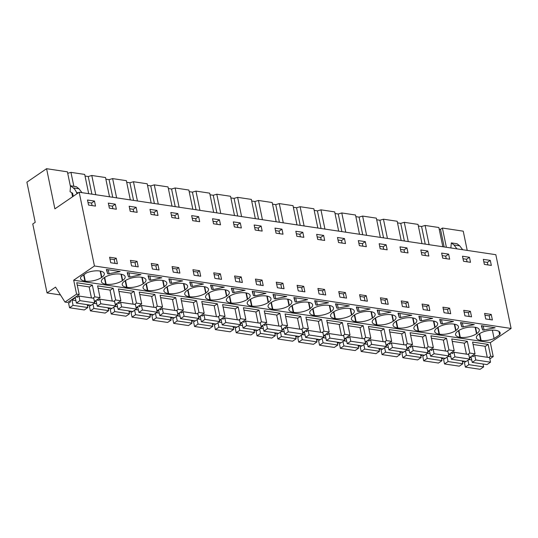 <?xml version="1.0" encoding="UTF-8"?>
<svg xmlns="http://www.w3.org/2000/svg" width="538" height="538" viewBox="0 0 538 538"><rect width="100%" height="100%" fill="white"/><g stroke="black" fill="none" stroke-linecap="round" stroke-linejoin="round"><path stroke-width="0.81" d="M46.577 168.703L54.889 208.852L79.173 192.241L94.446 265.987L73.693 280.19L76.578 294.131L64.977 302.067L55.535 287.117L47.041 292.934L32.764 223.99L35.212 222.308L26.9 182.167L46.577 168.703L67.411 171.83L70.505 186.773M76.578 294.131L79.207 294.521L67.6 302.464L64.977 302.067M89.221 287.218L92.348 285.079L94.789 296.862L100.034 297.649L94.419 301.488M110.055 290.345L113.182 288.207L97.6 285.866L100.034 297.649M113.182 288.207L115.623 299.982L120.868 300.769L115.246 304.616M130.889 293.466L134.016 291.327L118.427 288.993L120.868 300.769M134.016 291.327L136.45 303.102L141.702 303.889L136.08 307.736M151.723 296.586L154.85 294.447L139.261 292.114L141.702 303.889M154.85 294.447L157.284 306.23L162.537 307.016L156.914 310.863M172.55 299.713L175.677 297.575L160.095 295.234L162.537 307.016M175.677 297.575L178.118 309.35L183.371 310.137L177.748 313.984M193.384 302.833L196.511 300.695L180.929 298.361L183.371 310.137M196.511 300.695L198.952 312.477L204.198 313.264L198.583 317.104M214.218 305.954L217.345 303.815L201.763 301.482L204.198 313.264M217.345 303.815L219.786 315.598L225.032 316.384L219.41 320.231M235.052 309.081L238.179 306.942L222.591 304.602L225.032 316.384M238.179 306.942L240.614 318.718L245.866 319.505L240.244 323.351M255.886 312.201L259.007 310.063L243.425 307.729L245.866 319.505M259.007 310.063L261.448 321.845L266.7 322.632L261.078 326.472M276.714 315.329L279.841 313.183L264.259 310.85L266.7 322.632M279.841 313.183L282.282 324.965L287.534 325.752L281.912 329.599M297.548 318.449L300.675 316.31L285.093 313.977L287.534 325.752M300.675 316.31L303.116 328.086L308.361 328.873L302.746 332.719M318.382 321.569L321.509 319.431L305.927 317.097L308.361 328.873M321.509 319.431L323.95 331.213L329.195 332L323.573 335.84M339.216 324.696L342.343 322.558L326.754 320.218L329.195 332M342.343 322.558L344.777 334.333L350.03 335.12L344.407 338.967M360.05 327.817L363.17 325.678L347.588 323.345L350.03 335.12M363.17 325.678L365.611 337.454L370.864 338.241L365.241 342.087M380.877 330.937L384.004 328.799L368.422 326.465L370.864 338.241M384.004 328.799L386.445 340.581L391.691 341.368L386.076 345.214M401.711 334.064L404.838 331.926L389.256 329.586L391.691 341.368M404.838 331.926L407.279 343.701L412.525 344.488L406.91 348.335M422.545 337.185L425.672 335.046L410.09 332.713L412.525 344.488M425.672 335.046L428.113 346.828L433.359 347.615L427.737 351.455M443.379 340.305L446.506 338.167L430.918 335.833L433.359 347.615M446.506 338.167L448.941 349.949L454.193 350.736L448.571 354.582M464.213 343.432L467.334 341.294L451.752 338.953L454.193 350.736M467.334 341.294L469.775 353.069L475.027 353.856L469.405 357.703M485.041 346.553L488.168 344.414L472.586 342.081L475.027 353.856M488.168 344.414L490.609 356.196L493.232 356.586L489.842 358.907M73.693 280.19L490.347 342.645L493.232 356.586M92.348 285.079L76.766 282.746L79.207 294.521M94.446 265.987L511.1 328.449L490.347 342.645M83.962 274.669L85.293 281.112L84.883 281.051A11.742 4.607 168.3 0 1 80.579 278.509A11.742 4.607 168.3 0 1 81.056 276.653L86.605 272.86A11.742 4.607 168.3 0 1 99.591 270.984L100.001 271.051A11.742 4.607 168.3 0 1 104.311 273.586A11.742 4.607 168.3 0 1 101.837 277.319L101.507 277.541L100.169 271.071M85.293 281.112A11.742 4.607 168.3 0 0 101.507 277.541M483.339 330.063L482.593 329.955L481.349 325.678L495.135 327.743L483.339 330.063M460.515 322.551L474.301 324.622L462.505 326.943L461.759 326.828L460.515 322.551M312.215 309.128A11.742 4.607 168.3 0 0 309.733 312.86A11.742 4.607 168.3 0 0 314.044 315.402L314.454 315.463A11.742 4.607 168.3 0 0 330.668 311.892L330.991 311.67A11.742 4.607 168.3 0 0 333.473 307.938A11.742 4.607 168.3 0 0 329.162 305.402L328.752 305.335A11.742 4.607 168.3 0 0 312.538 308.906L312.215 309.128M335.288 318.583A11.742 4.607 168.3 0 0 351.496 315.019L351.825 314.791A11.742 4.607 168.3 0 0 354.3 311.058A11.742 4.607 168.3 0 0 349.996 308.523L349.586 308.462A11.742 4.607 168.3 0 0 333.372 312.027L333.042 312.248A11.742 4.607 168.3 0 0 330.567 315.988A11.742 4.607 168.3 0 0 334.878 318.523L335.288 318.583L333.863 311.71M287.084 299.094A11.742 4.607 168.3 0 0 270.876 302.659L270.547 302.881A11.742 4.607 168.3 0 0 268.072 306.613A11.742 4.607 168.3 0 0 272.376 309.155L272.786 309.216A11.742 4.607 168.3 0 0 289 305.651L289.33 305.423A11.742 4.607 168.3 0 0 291.804 301.69A11.742 4.607 168.3 0 0 287.494 299.155L287.084 299.094M293.849 297.575L307.642 299.639L296.586 302.074L295.1 301.845L293.849 297.575M293.62 312.336A11.742 4.607 168.3 0 0 309.834 308.772L310.157 308.55A11.742 4.607 168.3 0 0 312.639 304.817A11.742 4.607 168.3 0 0 308.328 302.275L307.918 302.215A11.742 4.607 168.3 0 0 291.704 305.779L291.381 306.008A11.742 4.607 168.3 0 0 288.899 309.74A11.742 4.607 168.3 0 0 293.21 312.275L293.62 312.336L292.195 305.463M342.41 304.851L349.31 305.887L337.508 308.207L336.768 308.092L335.517 303.815L342.41 304.851M391.247 314.71A11.742 4.607 168.3 0 0 375.04 318.274L374.71 318.496A11.742 4.607 168.3 0 0 372.235 322.228A11.742 4.607 168.3 0 0 376.539 324.77L376.95 324.831A11.742 4.607 168.3 0 0 393.164 321.26L393.493 321.038A11.742 4.607 168.3 0 0 395.968 317.306A11.742 4.607 168.3 0 0 391.657 314.77L391.247 314.71M363.244 307.971L370.137 309.007L359.088 311.441L357.602 311.213L356.351 306.942L363.244 307.971M395.544 321.616A11.742 4.607 168.3 0 0 393.063 325.356A11.742 4.607 168.3 0 0 397.374 327.891L397.784 327.951A11.742 4.607 168.3 0 0 413.998 324.387L414.321 324.165A11.742 4.607 168.3 0 0 416.802 320.426A11.742 4.607 168.3 0 0 412.491 317.891L412.081 317.83A11.742 4.607 168.3 0 0 395.867 321.394L395.544 321.616M435.155 327.286A11.742 4.607 168.3 0 0 437.636 323.553A11.742 4.607 168.3 0 0 433.325 321.011L432.915 320.951A11.742 4.607 168.3 0 0 416.701 324.522L416.378 324.744A11.742 4.607 168.3 0 0 413.897 328.476A11.742 4.607 168.3 0 0 418.208 331.011L418.618 331.072A11.742 4.607 168.3 0 0 434.832 327.507L435.155 327.286L433.877 321.105M411.805 315.255L400.01 317.575L399.263 317.46L398.012 313.183L411.805 315.255M370.42 311.583A11.742 4.607 168.3 0 0 354.206 315.147L353.876 315.376A11.742 4.607 168.3 0 0 351.401 319.108A11.742 4.607 168.3 0 0 355.705 321.643L356.116 321.704A11.742 4.607 168.3 0 0 372.33 318.14L372.659 317.918A11.742 4.607 168.3 0 0 375.134 314.185A11.742 4.607 168.3 0 0 370.83 311.643L370.42 311.583M379.176 314.448L378.429 314.34L377.185 310.063L390.971 312.127L379.176 314.448M421.584 320.809L420.097 320.587L418.846 316.31L432.639 318.375L421.584 320.809L420.709 316.586M275.012 298.839L274.266 298.724L273.022 294.447L286.808 296.519L275.012 298.839M316.68 305.08L315.934 304.972L314.683 300.695L328.476 302.76L316.68 305.08M164.332 286.687A11.742 4.607 168.3 0 0 166.807 282.954A11.742 4.607 168.3 0 0 162.503 280.419L162.093 280.359A11.742 4.607 168.3 0 0 145.879 283.923L145.549 284.145A11.742 4.607 168.3 0 0 143.074 287.877A11.742 4.607 168.3 0 0 147.385 290.419L147.795 290.48A11.742 4.607 168.3 0 0 164.003 286.909L164.332 286.687L163.054 280.513M182.92 283.479A11.742 4.607 168.3 0 0 166.713 287.043L166.383 287.265A11.742 4.607 168.3 0 0 163.908 291.004A11.742 4.607 168.3 0 0 168.212 293.54L168.623 293.6A11.742 4.607 168.3 0 0 184.837 290.036L185.166 289.814A11.742 4.607 168.3 0 0 187.641 286.075A11.742 4.607 168.3 0 0 183.33 283.539L182.92 283.479M148.024 275.712L161.817 277.776L150.761 280.211L149.275 279.989L148.024 275.712M103.888 277.897A11.742 4.607 168.3 0 0 101.406 281.636A11.742 4.607 168.3 0 0 105.717 284.172L106.127 284.232A11.742 4.607 168.3 0 0 122.341 280.668L122.664 280.439A11.742 4.607 168.3 0 0 125.146 276.707A11.742 4.607 168.3 0 0 120.835 274.172L120.425 274.111A11.742 4.607 168.3 0 0 104.211 277.675L103.888 277.897M140.983 274.656L129.927 277.09L128.441 276.862L127.19 272.591L140.983 274.656M124.715 281.024A11.742 4.607 168.3 0 0 122.24 284.757A11.742 4.607 168.3 0 0 126.551 287.292L126.961 287.353A11.742 4.607 168.3 0 0 143.175 283.788L143.498 283.566A11.742 4.607 168.3 0 0 145.98 279.834A11.742 4.607 168.3 0 0 141.669 277.292L141.259 277.231A11.742 4.607 168.3 0 0 125.045 280.796L124.715 281.024M171.595 283.331L170.102 283.109L168.858 278.832L182.644 280.903L171.595 283.331L170.721 279.114M226.828 296.055A11.742 4.607 168.3 0 0 229.309 292.322A11.742 4.607 168.3 0 0 224.998 289.787L224.588 289.726A11.742 4.607 168.3 0 0 208.374 293.291L208.051 293.513A11.742 4.607 168.3 0 0 205.57 297.245A11.742 4.607 168.3 0 0 209.881 299.787L210.291 299.848A11.742 4.607 168.3 0 0 226.505 296.283L226.828 296.055L225.55 289.881M192.422 286.458L190.936 286.236L189.692 281.959L203.478 284.024L192.422 286.458L191.548 282.235M245.422 292.847A11.742 4.607 168.3 0 0 229.208 296.411L228.879 296.64A11.742 4.607 168.3 0 0 226.404 300.372A11.742 4.607 168.3 0 0 230.715 302.907L231.125 302.968A11.742 4.607 168.3 0 0 247.339 299.404L247.662 299.182A11.742 4.607 168.3 0 0 250.136 295.443A11.742 4.607 168.3 0 0 245.832 292.907L245.422 292.847M251.959 306.095A11.742 4.607 168.3 0 0 268.166 302.524L268.496 302.302A11.742 4.607 168.3 0 0 270.97 298.57A11.742 4.607 168.3 0 0 266.666 296.028L266.256 295.967A11.742 4.607 168.3 0 0 250.042 299.538L249.713 299.76A11.742 4.607 168.3 0 0 247.238 303.493A11.742 4.607 168.3 0 0 251.549 306.028L251.959 306.095L250.533 299.215M233.344 292.591L232.604 292.477L231.353 288.2L245.146 290.271L233.344 292.591M206 292.934A11.742 4.607 168.3 0 0 208.475 289.202A11.742 4.607 168.3 0 0 204.164 286.66L203.754 286.599A11.742 4.607 168.3 0 0 187.54 290.17L187.217 290.392A11.742 4.607 168.3 0 0 184.742 294.125A11.742 4.607 168.3 0 0 189.046 296.66L189.457 296.72A11.742 4.607 168.3 0 0 205.671 293.156L206 292.934L204.716 286.754M210.519 285.079L224.312 287.144L213.256 289.579L211.77 289.357L210.519 285.079M253.438 295.604L252.188 291.327L265.974 293.392L254.925 295.826L253.438 295.604L252.564 291.381M440.931 323.708L439.68 319.431L453.473 321.495L442.418 323.93L440.931 323.708L440.057 319.485M458.86 330.446L460.279 337.319L459.869 337.259A11.742 4.607 168.3 0 1 455.565 334.723A11.742 4.607 168.3 0 1 458.04 330.991L458.369 330.762A11.742 4.607 168.3 0 1 474.583 327.198L474.987 327.259A11.742 4.607 168.3 0 1 479.297 329.794A11.742 4.607 168.3 0 1 476.823 333.533L476.493 333.755L475.155 327.286M460.279 337.319A11.742 4.607 168.3 0 0 476.493 333.755M439.042 334.138L439.452 334.199A11.742 4.607 168.3 0 0 455.659 330.635L455.989 330.406A11.742 4.607 168.3 0 0 458.463 326.674A11.742 4.607 168.3 0 0 454.159 324.138L453.749 324.078A11.742 4.607 168.3 0 0 437.535 327.642L437.206 327.864A11.742 4.607 168.3 0 0 434.731 331.596A11.742 4.607 168.3 0 0 439.042 334.138L437.676 327.548M120.149 271.535L108.353 273.855L107.607 273.741L106.356 269.464L120.149 271.535M479.688 333.567L481.113 340.446L480.703 340.379A11.742 4.607 168.3 0 1 476.399 337.844A11.742 4.607 168.3 0 1 478.874 334.111L479.203 333.89A11.742 4.607 168.3 0 1 495.411 330.319L495.821 330.379A11.742 4.607 168.3 0 1 500.132 332.921A11.742 4.607 168.3 0 1 499.647 334.777L494.099 338.57L492.357 330.144M481.113 340.446A11.742 4.607 168.3 0 0 494.099 338.57M79.173 192.241L495.828 254.696L511.1 328.449M94.473 201.057L95.515 206.101L88.541 205.059L87.499 200.008L94.473 201.057L91.554 203.048L88.017 202.523M489.055 319.458L485.733 318.96L484.583 313.432L491.228 314.427L492.378 319.955L489.055 319.458M469.459 257.265L470.501 262.315L463.534 261.266L462.485 256.222L469.459 257.265L466.54 259.262L463.01 258.731M387.064 298.812L380.42 297.817L381.57 303.345L388.214 304.34L387.064 298.812L385.04 300.197L385.827 303.983M317.924 288.449L324.569 289.444L325.712 294.972L319.068 293.977L317.924 288.449M345.403 292.571L346.546 298.099L339.902 297.104L338.758 291.569L345.403 292.571L343.372 293.956L344.159 297.736M297.09 285.328L303.735 286.324L304.878 291.852L298.24 290.856L297.09 285.328M302.8 232.281L303.842 237.332L296.868 236.283L295.826 231.239L302.8 232.281L299.874 234.279L296.344 233.748M386.129 244.777L387.172 249.82L380.198 248.778L379.155 243.727L386.129 244.777L383.211 246.774L379.673 246.243M367.38 301.219L360.736 300.224L359.592 294.696L366.237 295.692L367.38 301.219M406.957 247.897L408.006 252.947L401.032 251.898L399.99 246.855L406.957 247.897L404.038 249.894L400.507 249.363M407.898 301.939L409.041 307.467L402.397 306.472L401.254 300.944L407.898 301.939L405.874 303.324L406.654 307.111M426.553 310.09L423.231 309.592L422.088 304.064L428.732 305.059L429.875 310.587L426.553 310.09M365.295 241.649L366.338 246.7L359.371 245.658L358.321 240.607L365.295 241.649L362.377 243.647L358.846 243.115M427.791 251.017L428.84 256.068L421.866 255.025L420.824 249.975L427.791 251.017L424.872 253.015L421.341 252.49M282.901 283.196L284.051 288.731L280.728 288.233L277.406 287.736L276.256 282.201L282.901 283.196L280.876 284.589L281.663 288.368M323.627 235.409L324.676 240.452L317.702 239.41L316.66 234.36L323.627 235.409L320.709 237.399L317.178 236.875M220.405 273.829L213.761 272.833L214.904 278.361L221.548 279.363L220.405 273.829L218.381 275.214L219.161 279M156.968 210.425L158.011 215.469L151.043 214.427L149.994 209.376L156.968 210.425L154.05 212.423L150.519 211.891M157.91 264.461L159.053 269.989L155.731 269.491L152.409 268.993L151.265 263.465L157.91 264.461L155.879 265.846L156.666 269.632M176.565 272.618L173.243 272.12L172.099 266.592L178.737 267.588L179.887 273.116L176.565 272.618M115.3 204.178L116.349 209.228L109.375 208.179L108.333 203.129L115.3 204.178L112.381 206.175L108.851 205.644M130.431 260.345L137.076 261.34L138.219 266.868L131.575 265.873L130.431 260.345M136.134 207.298L137.183 212.349L130.209 211.306L129.167 206.256L136.134 207.298L133.216 209.295L129.685 208.764M177.802 213.546L170.828 212.503L171.878 217.547L178.845 218.596L177.802 213.546L174.884 215.543L175.408 218.078M219.464 219.793L220.513 224.837L213.539 223.795L212.497 218.744L219.464 219.793L216.545 221.791L213.014 221.259M200.714 276.236L194.077 275.241L192.927 269.713L199.571 270.708L200.714 276.236M240.298 222.914L241.347 227.964L234.373 226.915L233.324 221.871L240.298 222.914L237.379 224.911L233.848 224.38M241.239 276.956L242.382 282.484L235.738 281.488L234.595 275.96L241.239 276.956L239.208 278.341L239.995 282.127M259.894 285.106L256.572 284.609L255.429 279.081L262.073 280.076L263.216 285.604L259.894 285.106M198.636 216.666L199.679 221.717L192.705 220.674L191.662 215.624L198.636 216.666L195.711 218.663L192.18 218.139M261.132 226.034L254.158 224.992L255.207 230.042L262.174 231.084L261.132 226.034L258.213 228.031L258.738 230.567M281.966 229.161L274.992 228.112L276.041 233.162L283.008 234.205L281.966 229.161L279.047 231.158L279.572 233.694M470.394 311.307L463.756 310.312L464.899 315.84L471.544 316.835L470.394 311.307L468.369 312.692L469.156 316.478M450.71 313.715L444.065 312.712L442.922 307.185L449.566 308.18L450.71 313.715M448.625 254.144L441.651 253.095L442.7 258.146L449.667 259.188L448.625 254.144L445.706 256.142L446.231 258.677M116.242 258.22L117.385 263.748L110.741 262.752L109.597 257.218L116.242 258.22L114.217 259.605L114.998 263.385M490.293 260.385L491.335 265.436L484.361 264.393L483.319 259.343L490.293 260.385L487.374 262.383L483.837 261.858M344.461 238.529L345.51 243.579L338.536 242.53L337.487 237.487L344.461 238.529L341.543 240.526L338.012 239.995M72.576 196.753L71.736 192.698M67.721 173.31L70.955 172.362L84.695 174.42L88.683 193.667M91.897 194.144L88.245 176.525L85.031 176.04M88.245 176.525L91.79 175.482L105.529 177.54L109.517 196.787M112.731 197.271L109.079 179.645L105.865 179.167M109.079 179.645L112.624 178.603L126.363 180.667L130.344 199.907M133.565 200.392L129.914 182.772L126.699 182.288M129.914 182.772L133.458 181.73L147.197 183.788L151.178 203.034M154.393 203.512L150.748 185.892L147.533 185.408M150.748 185.892L154.292 184.85L168.024 186.908L172.012 206.155M175.227 206.639L171.582 189.013L168.36 188.535M171.582 189.013L175.119 187.977L188.858 190.035L192.846 209.282M196.061 209.759L192.409 192.14L189.194 191.656M192.409 192.14L195.953 191.098L209.692 193.155L213.68 212.402M216.895 212.887L213.243 195.26L210.028 194.776M213.243 195.26L216.787 194.218L230.526 196.276L234.507 215.523M237.729 216.007L234.077 198.387L230.863 197.903M234.077 198.387L237.621 197.345L251.36 199.403L255.342 218.65M258.556 219.127L254.911 201.508L251.697 201.024M254.911 201.508L258.455 200.466L272.188 202.523L276.176 221.77M279.39 222.255L275.745 204.628L272.524 204.151M275.745 204.628L279.283 203.586L293.022 205.65L297.01 224.891M300.224 225.375L296.572 207.755L293.358 207.271M296.572 207.755L300.117 206.713L313.856 208.771L317.844 228.018M321.058 228.495L317.407 210.876L314.192 210.392M317.407 210.876L320.951 209.833L334.69 211.891L338.671 231.138M341.892 231.622L338.241 213.996L335.026 213.519M338.241 213.996L341.785 212.954L355.524 215.018L359.505 234.259M362.72 234.743L359.075 217.123L355.853 216.639M359.075 217.123L362.619 216.081L376.351 218.139L380.339 237.386M383.554 237.863L379.909 220.244L376.687 219.76M379.909 220.244L383.446 219.201L397.185 221.259L401.173 240.506M404.388 240.99L400.736 223.364L397.521 222.887M400.736 223.364L404.28 222.329L418.019 224.386L422.007 243.633M425.222 244.111L421.57 226.491L418.356 226.007M421.57 226.491L425.114 225.449L438.853 227.507L442.835 246.754M446.385 247.285L442.397 228.038L440.514 229.329L439.19 229.127M442.397 228.038L463.231 231.165L467.219 250.405M47.041 292.934L60.478 294.945M94.789 296.862L92.892 298.153M87.391 305.429L88.434 305.584L89.308 304.985M115.623 299.982L113.726 301.28M108.225 308.55L109.268 308.704L110.142 308.106M136.45 303.102L134.561 304.4M129.059 311.677L130.102 311.832L130.976 311.233M157.284 306.23L155.395 307.521M149.894 314.797L150.929 314.952L151.81 314.353M178.118 309.35L176.229 310.648M170.721 317.918L171.763 318.072L172.637 317.474M198.952 312.477L197.056 313.768M191.555 321.045L192.597 321.199L193.472 320.601M219.786 315.598L217.89 316.889M212.389 324.165L213.431 324.32L214.306 323.721M240.614 318.718L238.724 320.016M233.223 327.286L234.265 327.447L235.14 326.842M261.448 321.845L259.558 323.136M254.057 330.413L255.093 330.567L255.974 329.969M282.282 324.965L280.392 326.263M274.884 333.533L275.927 333.688L276.801 333.089M303.116 328.086L301.219 329.384M295.718 336.654L296.761 336.815L297.635 336.216M323.95 331.213L322.054 332.504M316.552 339.781L317.595 339.935L318.469 339.337M344.777 334.333L342.888 335.631M337.387 342.901L338.429 343.056L339.303 342.457M365.611 337.454L363.722 338.752M358.221 346.028L359.256 346.183L360.137 345.584M386.445 340.581L384.549 341.872M379.048 349.149L380.09 349.303L380.965 348.705M407.279 343.701L405.383 344.999M399.882 352.269L400.924 352.424L401.799 351.825M428.113 346.828L426.217 348.12M420.716 355.396L421.758 355.551L422.633 354.952M448.941 349.949L447.051 351.24M441.55 358.516L442.592 358.671L443.467 358.073M469.775 353.069L467.885 354.367M462.384 361.637L463.42 361.798L464.301 361.193M490.609 356.196L488.712 357.488M484.079 330.177L483.211 325.954M482.593 329.955L481.718 325.732M484.946 315.174L489.203 315.813L489.983 319.599M464.112 312.053L468.369 312.692M463.252 327.05L462.377 322.834M461.759 326.828L460.891 322.612M297.453 287.07L301.71 287.709L302.49 291.495M296.586 302.074L295.712 297.85M295.1 301.845L294.225 297.628M339.122 293.318L343.372 293.956M338.254 308.314L337.38 304.098M336.768 308.092L335.894 303.876M359.949 296.438L364.206 297.077L364.993 300.863M359.088 311.441L358.214 307.218M357.602 311.213L356.728 306.996M400.749 317.682L399.875 313.466M399.263 317.46L398.389 313.244M401.617 302.686L405.874 303.324M378.429 314.34L377.555 310.117M379.922 314.562L379.048 310.345M380.783 299.565L385.04 300.197M420.097 320.587L419.223 316.364M422.451 305.806L426.708 306.445L427.488 310.231M274.266 298.724L273.391 294.508M275.759 298.946L274.884 294.73M276.619 283.95L280.876 284.589M315.934 304.972L315.06 300.749M317.42 305.194L316.546 300.971M318.288 290.19L322.544 290.829L323.325 294.616M151.622 265.214L155.879 265.846M150.761 280.211L149.887 275.994M149.275 279.989L148.401 275.765M129.927 277.09L129.053 272.867M128.441 276.862L127.567 272.645M130.795 262.087L135.051 262.726L135.832 266.512M170.102 283.109L169.228 278.892M172.456 268.334L176.713 268.973L177.5 272.759M190.936 286.236L190.062 282.013M193.29 271.455L197.547 272.094L198.327 275.88M232.604 292.477L231.73 288.26M234.091 292.699L233.216 288.482M234.958 277.702L239.208 278.341M214.124 274.582L218.381 275.214M213.256 289.579L212.382 285.362M211.77 289.357L210.896 285.133M255.785 280.823L260.042 281.461L260.829 285.248M254.925 295.826L254.05 291.603M443.285 308.933L447.535 309.572L448.322 313.351M442.418 323.93L441.543 319.713M109.093 273.963L108.219 269.746M107.607 273.741L106.732 269.525M109.96 258.966L114.217 259.605M498.948 331.408L499.647 334.777M92.079 205.59L91.554 203.048M491.228 314.427L489.203 315.813M467.065 261.798L466.54 259.262M324.569 289.444L322.544 290.829M303.735 286.324L301.71 287.709M300.406 236.814L299.874 234.279M383.735 249.309L383.211 246.774M366.237 295.692L364.206 297.077M404.563 252.43L404.038 249.894M428.732 305.059L426.708 306.445M362.901 246.182L362.377 243.647M425.397 255.55L424.872 253.015M321.233 239.941L320.709 237.399M154.574 214.958L154.05 212.423M178.737 267.588L176.713 268.973M112.906 208.71L112.381 206.175M137.076 261.34L135.051 262.726M133.74 211.831L133.216 209.295M171.346 215.012L174.884 215.543M217.07 224.326L216.545 221.791M199.571 270.708L197.547 272.094M237.904 227.446L237.379 224.911M262.073 280.076L260.042 281.461M196.242 221.199L195.711 218.663M254.682 227.507L258.213 228.031M275.51 230.627L279.047 231.158M449.566 308.18L447.535 309.572M442.175 255.611L445.706 256.142M487.899 264.918L487.374 262.383M342.067 243.062L341.543 240.526M440.514 229.329L444.159 246.949M429.102 244.696L425.114 225.449M408.268 241.569L404.28 222.329M387.434 238.448L383.446 219.201M366.6 235.328L362.619 216.081M345.766 232.201L341.785 212.954M324.939 229.08L320.951 209.833M304.104 225.953L300.117 206.713M283.27 222.833L279.283 203.586M262.436 219.712L258.455 200.466M241.602 216.585L237.621 197.345M220.775 213.465L216.787 194.218M199.941 210.345L195.953 191.098M179.107 207.217L175.119 187.977M158.273 204.097L154.292 184.85M137.439 200.977L133.458 181.73M116.612 197.849L112.624 178.603M95.777 194.729L91.79 175.482M73.847 186.309L70.955 172.362M450.864 247.957L451.321 242.894L453.985 244.985L456.95 248.865M451.321 242.894L457.065 243.754L459.728 245.846L462.687 249.726M73.255 196.289L72.623 193.236L70.061 191.696L70.592 185.825L76.335 186.686L78.999 188.777L73.255 187.917A16.012 10.081 -81.5 0 1 76.551 192.543L77.021 193.707M81.964 192.658L78.999 188.777M70.592 185.825L73.255 187.917M79.933 300.634L76.409 303.049L91.171 305.261L94.701 302.854L79.933 300.634L78.992 296.068L77.028 297.413L76.773 296.189M70.303 300.614L70.559 301.838L68.595 303.183L69.543 307.749L84.305 309.962L87.835 307.548L73.067 305.335L69.543 307.749M76.409 303.049L75.313 297.763L71.971 300.043L73.067 305.335M78.992 296.068L93.753 298.281L94.701 302.854M77.264 285.133L89.16 286.922L91.44 297.938M71.971 300.043L75.905 300.634M87.237 304.676L87.835 307.548M100.767 303.762L97.237 306.176L112.005 308.388L115.529 305.974L100.767 303.762L99.819 299.195L97.862 300.534L97.607 299.31M90.989 305.234L89.429 306.304L90.377 310.87L105.139 313.082L108.663 310.668L93.901 308.456L90.377 310.87M92.987 304.024L93.901 308.456M97.237 306.176L96.147 300.883L94.52 301.993M99.819 299.195L114.587 301.408L115.529 305.974M98.091 288.26L109.994 290.043L112.274 301.058M93.975 303.345L96.739 303.755M108.071 307.797L108.663 310.668M121.601 306.882L118.071 309.296L132.839 311.509L136.363 309.094L121.601 306.882L120.653 302.316L118.696 303.661L118.441 302.43M111.823 308.361L110.263 309.424L111.205 313.99L125.973 316.209L129.497 313.795L114.735 311.583L111.205 313.99M113.814 307.144L114.735 311.583M118.071 309.296L116.975 304.01L115.354 305.12M120.653 302.316L135.415 304.528L136.363 309.094M118.925 291.381L130.828 293.163L133.108 304.185M114.809 306.465L117.573 306.882M128.905 310.917L129.497 313.795M142.436 310.009L138.905 312.417L153.666 314.629L157.197 312.222L142.436 310.009L141.487 305.436L139.524 306.781L139.275 305.557M132.651 311.482L131.09 312.551L132.039 317.117L146.8 319.33L150.331 316.916L135.569 314.703L132.039 317.117M134.648 310.271L135.569 314.703M138.905 312.417L137.809 307.131L136.188 308.24M141.487 305.436L156.249 307.649L157.197 312.222M139.759 294.508L151.655 296.29L153.942 307.306M135.643 309.592L138.407 310.002M149.732 314.044L150.331 316.916M163.263 313.129L159.739 315.544L174.5 317.756L178.031 315.342L163.263 313.129L162.321 308.563L160.358 309.901L160.102 308.678M153.485 314.602L151.924 315.671L152.873 320.238L167.634 322.45L171.165 320.036L156.397 317.824L152.873 320.238M155.482 313.392L156.397 317.824M159.739 315.544L158.643 310.251L157.022 311.368M162.321 308.563L177.083 310.776L178.031 315.342M160.593 297.628L172.49 299.41L174.769 310.426M156.477 312.712L159.235 313.129M170.566 317.164L171.165 320.036M184.097 316.25L180.573 318.664L195.334 320.877L198.858 318.462L184.097 316.25L183.155 311.684L181.192 313.029L180.936 311.798M174.319 317.729L172.759 318.792L173.707 323.365L188.468 325.577L191.999 323.163L177.231 320.951L173.707 323.365M176.316 316.512L177.231 320.951M180.573 318.664L179.477 313.378L177.849 314.488M183.155 311.684L197.917 313.896L198.858 318.462M181.42 300.749L193.324 302.531L195.603 313.553M177.305 315.833L180.069 316.25M191.4 320.292L191.999 323.163M204.931 319.377L201.4 321.785L216.168 324.004L219.692 321.589L204.931 319.377L203.983 314.804L202.026 316.149L201.77 314.925M195.153 320.85L193.593 321.919L194.534 326.485L209.302 328.698L212.826 326.284L198.065 324.071L194.534 326.485M197.15 319.639L198.065 324.071M201.4 321.785L200.311 316.499L198.683 317.608M203.983 314.804L218.751 317.023L219.692 321.589M202.254 303.876L214.158 305.658L216.437 316.674M198.139 318.96L200.903 319.37M212.234 323.412L212.826 326.284M225.765 322.497L222.234 324.912L237.002 327.124L240.526 324.71L225.765 322.497L224.817 317.931L222.86 319.269L222.604 318.045M215.98 323.97L214.427 325.039L215.368 329.606L230.136 331.818L233.66 329.404L218.899 327.191L215.368 329.606M217.977 322.76L218.899 327.191M222.234 324.912L221.138 319.619L219.517 320.735M224.817 317.931L239.578 320.144L240.526 324.71M223.088 306.996L234.992 308.778L237.271 319.794M218.973 322.08L221.737 322.497M233.068 326.532L233.66 329.404M246.599 325.618L243.068 328.032L257.83 330.245L261.36 327.83L246.599 325.618L245.651 321.051L243.687 322.397L243.438 321.166M236.814 327.097L235.254 328.16L236.202 332.733L250.964 334.945L254.494 332.531L239.733 330.319L236.202 332.733M238.811 325.887L239.733 330.319M243.068 328.032L241.972 322.746L240.351 323.856M245.651 321.051L260.412 323.264L261.36 327.83M243.922 310.117L255.819 311.906L258.106 322.921M239.807 325.201L242.571 325.618M253.896 329.659L254.494 332.531M267.426 328.745L263.902 331.159L278.664 333.372L282.194 330.957L267.426 328.745L266.485 324.179L264.521 325.517L264.266 324.293M257.648 330.218L256.088 331.287L257.036 335.853L271.798 338.066L275.328 335.651L260.56 333.439L257.036 335.853M259.646 329.007L260.56 333.439M263.902 331.159L262.806 325.867L261.186 326.976M266.485 324.179L281.246 326.391L282.194 330.957M264.757 313.244L276.653 315.026L278.933 326.041M260.641 328.328L263.398 328.738M274.73 332.78L275.328 335.651M288.26 331.865L284.736 334.28L299.498 336.492L303.022 334.078L288.26 331.865L287.319 327.299L285.355 328.637L285.1 327.413M278.482 333.345L276.922 334.407L277.87 338.974L292.632 341.186L296.156 338.779L281.394 336.566L277.87 338.974M280.48 332.128L281.394 336.566M284.736 334.28L283.64 328.994L282.013 330.103M287.319 327.299L302.08 329.512L303.022 334.078M285.584 316.364L297.487 318.146L299.767 329.169M281.468 331.448L284.232 331.865M295.564 335.9L296.156 338.779M309.094 334.986L305.564 337.4L320.332 339.613L323.856 337.205L309.094 334.986L308.146 330.419L306.189 331.764L305.934 330.54M299.316 336.465L297.756 337.534L298.698 342.101L313.466 344.313L316.99 341.899L302.228 339.686L298.698 342.101M301.307 335.255L302.228 339.686M305.564 337.4L304.474 332.114L302.847 333.224M308.146 330.419L322.914 332.632L323.856 337.205M306.418 319.485L318.321 321.273L320.601 332.289M302.302 334.575L305.066 334.986M316.398 339.027L316.99 341.899M329.928 338.113L326.398 340.527L341.159 342.74L344.69 340.325L329.928 338.113L328.98 333.547L327.017 334.885L326.768 333.661M320.144 339.586L318.59 340.655L319.532 345.221L334.3 347.434L337.824 345.019L323.062 342.807L319.532 345.221M322.141 338.375L323.062 342.807M326.398 340.527L325.302 335.235L323.681 336.344M328.98 333.547L343.742 335.759L344.69 340.325M327.252 322.612L339.155 324.394L341.435 335.409M323.136 337.696L325.9 338.113M337.232 342.148L337.824 345.019M350.763 341.233L347.232 343.647L361.993 345.86L365.524 343.446L350.763 341.233L349.814 336.667L347.851 338.012L347.602 336.781M340.978 342.713L339.417 343.775L340.366 348.342L355.127 350.561L358.658 348.147L343.896 345.934L340.366 348.342M342.975 341.495L343.896 345.934M347.232 343.647L346.136 338.362L344.515 339.471M349.814 336.667L364.576 338.879L365.524 343.446M348.086 325.732L359.983 327.514L362.269 338.536M343.97 340.816L346.734 341.233M358.059 345.268L358.658 348.147M371.59 344.36L368.066 346.768L382.827 348.98L386.358 346.573L371.59 344.36L370.648 339.787L368.685 341.132L368.429 339.908M361.812 345.833L360.252 346.902L361.2 351.469L375.961 353.681L379.492 351.267L364.724 349.054L361.2 351.469M363.809 344.623L364.724 349.054M368.066 346.768L366.97 341.482L365.342 342.592M370.648 339.787L385.41 342L386.358 346.573M368.92 328.859L380.817 330.641L383.096 341.657M364.804 343.943L367.562 344.354M378.893 348.395L379.492 351.267M392.424 347.481L388.9 349.895L403.661 352.108L407.185 349.693L392.424 347.481L391.476 342.914L389.519 344.253L389.263 343.029M382.646 348.954L381.086 350.023L382.034 354.589L396.795 356.802L400.319 354.387L385.558 352.175L382.034 354.589M384.643 347.743L385.558 352.175M388.9 349.895L387.804 344.602L386.176 345.719M391.476 342.914L406.244 345.127L407.185 349.693M389.747 331.98L401.651 333.762L403.93 344.777M385.632 347.064L388.396 347.481M399.727 351.516L400.319 354.387M413.258 350.601L409.727 353.015L424.495 355.228L428.019 352.814L413.258 350.601L412.31 346.035L410.353 347.38L410.097 346.149M403.48 352.081L401.92 353.143L402.861 357.716L417.629 359.929L421.153 357.514L406.392 355.302L402.861 357.716M405.47 350.863L406.392 355.302M409.727 353.015L408.631 347.73L407.01 348.839M412.31 346.035L427.078 348.247L428.019 352.814M410.581 335.1L422.485 336.889L424.764 347.904M406.466 350.184L409.23 350.601M420.561 354.643L421.153 357.514M434.092 353.728L430.561 356.143L445.323 358.355L448.853 355.941L434.092 353.728L433.144 349.155L431.18 350.5L430.931 349.276M424.307 355.201L422.754 356.27L423.695 360.837L438.457 363.049L441.987 360.635L427.226 358.422L423.695 360.837M426.304 353.991L427.226 358.422M430.561 356.143L429.465 350.85L427.845 351.96M433.144 349.155L447.905 351.375L448.853 355.941M431.415 338.227L443.312 340.009L445.599 351.025M427.3 353.311L430.064 353.722M441.395 357.763L441.987 360.635M454.919 356.849L451.395 359.263L466.157 361.475L469.687 359.061L454.919 356.849L453.978 352.282L452.014 353.621L451.759 352.397M445.141 358.321L443.581 359.391L444.529 363.957L459.291 366.17L462.821 363.762L448.06 361.543L444.529 363.957M447.139 357.111L448.06 361.543M451.395 359.263L450.299 353.97L448.679 355.087M453.978 352.282L468.739 354.495L469.687 359.061M452.25 341.348L464.146 343.13L466.433 354.145M448.134 356.432L450.898 356.849M462.223 360.884L462.821 363.762M475.753 359.969L472.23 362.383L486.991 364.596L490.522 362.182L475.753 359.969L474.812 355.403L472.848 356.748L472.593 355.524M465.975 361.449L464.415 362.511L465.363 367.084L480.125 369.297L483.655 366.882L468.887 364.67L465.363 367.084M467.973 360.238L468.887 364.67M472.23 362.383L471.133 357.097L469.506 358.207M474.812 355.403L489.573 357.615L490.522 362.182M473.084 344.468L484.98 346.257L487.26 357.272M468.961 359.552L471.725 359.969M483.057 364.011L483.655 366.882M100.552 271.145L101.837 277.319M84.883 281.051L83.612 274.905M312.679 308.812L314.044 315.402M329.713 305.497L330.991 311.67M330.668 311.892L329.323 305.423M313.029 308.583L314.454 315.463M350.157 308.55L351.496 315.019M334.878 318.523L333.513 311.932M350.547 308.617L351.825 314.791M288.052 299.249L289.33 305.423M289 305.651L287.662 299.182M271.367 302.343L272.786 309.216M272.376 309.155L271.011 302.564M308.496 302.302L309.834 308.772M293.21 312.275L291.845 305.685M308.879 302.369L310.157 308.55M392.209 314.864L393.493 321.038M393.164 321.26L391.825 314.791M375.531 317.951L376.95 324.831M376.539 324.77L375.174 318.18M396.008 321.3L397.374 327.891M413.043 317.985L414.321 324.165M413.998 324.387L412.659 317.918M396.358 321.078L397.784 327.951M434.832 327.507L433.487 321.038M417.192 324.199L418.618 331.072M418.208 331.011L416.842 324.427M371.381 311.737L372.659 317.918M372.33 318.14L370.991 311.67M354.697 314.831L356.116 321.704M355.705 321.643L354.347 315.053M164.003 286.909L162.664 280.439M146.37 283.6L147.795 290.48M147.385 290.419L146.02 283.829M183.888 283.634L185.166 289.814M184.837 290.036L183.498 283.566M167.204 286.727L168.623 293.6M168.212 293.54L166.847 286.949M104.352 277.581L105.717 284.172M121.386 274.266L122.664 280.439M122.341 280.668L121.003 274.198M104.702 277.359L106.127 284.232M125.186 280.701L126.551 287.292M142.22 277.386L143.498 283.566M143.175 283.788L141.83 277.319M125.536 280.48L126.961 287.353M226.505 296.283L225.166 289.814M208.865 292.968L210.291 299.848M209.881 299.787L208.515 293.197M246.384 293.002L247.662 299.182M247.339 299.404L245.994 292.934M229.699 296.095L231.125 302.968M230.715 302.907L229.349 296.317M266.828 296.055L268.166 302.524M251.549 306.028L250.183 299.444M267.218 296.129L268.496 302.302M205.671 293.156L204.332 286.687M188.031 289.847L189.457 296.72M189.046 296.66L187.681 290.076M475.545 327.353L476.823 333.533M459.869 337.259L458.51 330.668M438.026 327.319L439.452 334.199M454.711 324.232L455.989 330.406M455.659 330.635L454.321 324.165M480.703 340.379L479.338 333.795M76.551 192.543L78.34 192.812M453.985 244.985L459.728 245.846"/></g></svg>
